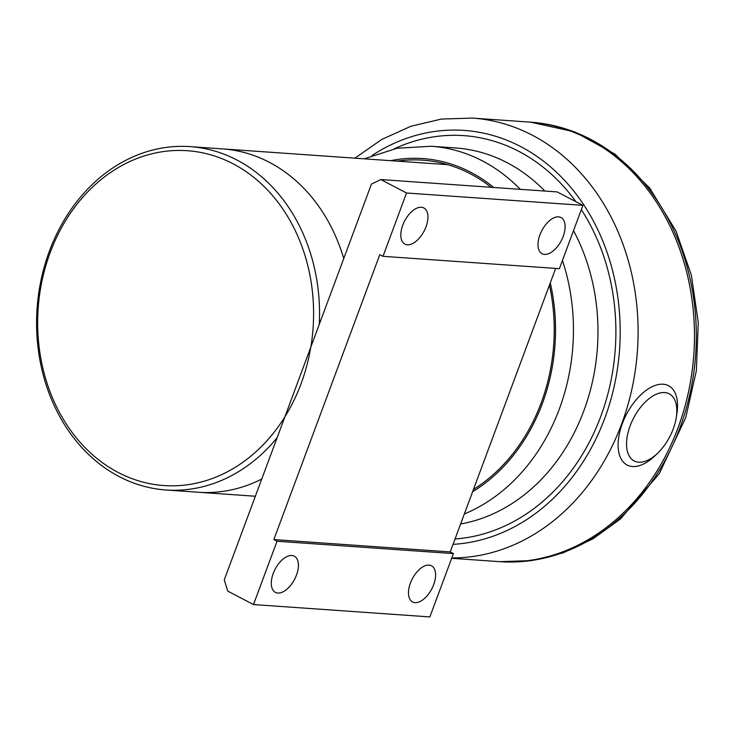 <?xml version="1.0" encoding="UTF-8"?>
<svg xmlns="http://www.w3.org/2000/svg" width="735" height="735" viewBox="0 0 735 735"><rect width="100%" height="100%" fill="white"/><g stroke="black" fill="none" stroke-linecap="round" stroke-linejoin="round"><path stroke-width="1.1" d="M676.255 417.682L676.861 413.897A44.743 24.044 117.6 0 0 665.579 384.598A44.743 24.044 117.6 0 0 633.414 403.249A44.743 24.044 117.6 0 0 620.175 456.931A44.743 24.044 117.6 0 0 654.995 455.755L657.751 453.1A37.862 20.341 117.6 0 0 676.255 417.682A37.862 20.341 117.6 0 0 666.709 392.885A37.862 20.341 117.6 0 0 639.496 408.669A37.862 20.341 117.6 0 0 628.287 454.092A37.862 20.341 117.6 0 0 657.751 453.1M451.795 557.957A220.289 180.883 -86 0 0 633.377 381.86A220.289 180.883 -86 0 0 532.361 135.231A220.289 180.883 -86 0 0 472.403 118.087L528.768 122.038A220.289 180.883 94 0 1 588.726 139.172A220.289 180.883 94 0 1 688.52 391.856A220.289 180.883 94 0 1 497.981 561.54L499.828 561.669A220.289 180.883 94 0 0 695.659 354.555A220.289 180.883 94 0 0 530.606 122.166L574.632 131.877L614.975 154.12L649.648 187.976L676.035 231.066L691.378 275.202L698.25 322.509L696.348 370.734L685.755 417.581L659.267 473.717L620.551 518.864L593.09 538.783L563.212 552.839L531.791 560.566L499.828 561.669M397.185 161.13A174.856 143.573 94 0 1 422.698 160.156A174.856 143.573 94 0 1 470.29 173.763A174.856 143.573 94 0 1 491.109 187.287M549.431 285.171A174.856 143.573 94 0 1 473.45 489.473M530.606 122.166L528.768 122.038A220.289 180.883 94 0 1 693.812 354.426A220.289 180.883 94 0 1 497.981 561.54L451.667 558.297M319.256 324.411A172.1 141.313 -86 0 0 190.08 146.623L222.457 148.893A172.1 141.313 94 0 1 343.75 258.545A172.1 141.313 94 0 0 222.457 148.893L447.826 164.677M190.08 146.623A172.1 141.313 -86 0 0 49.401 251.104A172.1 141.313 -86 0 0 166.036 489.988L198.413 492.257A172.1 141.313 94 0 0 261.752 479.045A172.1 141.313 94 0 1 198.413 492.257L255.357 496.244M227.749 591.115L224.267 579.841L371.432 184.118L380.813 179.56L406.538 193.002L382.99 256.322L379.802 254.65L273.843 539.573L277.031 541.245L253.483 604.556L227.749 591.115M380.813 179.56L557.194 191.918L582.928 205.35L559.381 268.67L382.99 256.322M429.029 565.105A20.415 10.97 -62.4 0 1 431.491 565.785A20.415 10.97 -62.4 0 1 432.786 586.842A20.415 10.97 -62.4 0 1 415.064 602.654A20.415 10.97 -62.4 0 1 412.592 601.974A20.415 10.97 -62.4 0 1 411.297 580.916A20.415 10.97 -62.4 0 1 429.029 565.105M421.348 207.261A20.415 10.97 -62.4 0 1 423.819 207.941A20.415 10.97 -62.4 0 1 425.106 228.998A20.415 10.97 -62.4 0 1 407.383 244.81A20.415 10.97 -62.4 0 1 404.911 244.121A20.415 10.97 -62.4 0 1 403.625 223.063A20.415 10.97 -62.4 0 1 421.348 207.261M291.841 555.504A20.415 10.97 -62.4 0 1 294.303 556.184A20.415 10.97 -62.4 0 1 295.599 577.241A20.415 10.97 -62.4 0 1 277.876 593.044A20.415 10.97 -62.4 0 1 275.404 592.364A20.415 10.97 -62.4 0 1 274.109 571.306A20.415 10.97 -62.4 0 1 291.841 555.504M558.536 216.862A20.415 10.97 -62.4 0 1 561.007 217.551A20.415 10.97 -62.4 0 1 562.293 238.609A20.415 10.97 -62.4 0 1 544.571 254.411A20.415 10.97 -62.4 0 1 542.099 253.731A20.415 10.97 -62.4 0 1 540.813 232.673A20.415 10.97 -62.4 0 1 558.536 216.862M253.483 604.556L429.865 616.913L453.412 553.593L277.031 541.245M273.843 539.573L450.224 551.93L453.412 553.593M555.66 268.413L450.224 551.93M406.538 193.002L582.928 205.35M50.164 252.601A167.837 137.812 94 0 1 288.074 217.22A167.837 137.812 94 0 1 188.647 484.586A167.837 137.812 94 0 1 50.164 252.601M166.036 489.988A172.1 141.313 -86 0 0 277.123 437.711M520.279 189.327A189.318 155.443 -86 0 0 482.564 160.974A189.318 155.443 -86 0 0 431.041 146.247L455.571 147.965A189.318 155.443 94 0 1 507.104 162.692A189.318 155.443 94 0 1 544.81 191.045M573.52 230.643A189.318 155.443 94 0 1 460.615 523.981M575.891 201.684A202.189 166.018 -86 0 0 518.837 151.364A202.189 166.018 -86 0 0 394.217 148.819M455.038 538.994A202.189 166.018 -86 0 0 599.99 418.481A202.189 166.018 -86 0 0 581.33 209.631M372.085 155.452A207.417 170.318 94 0 1 520.628 146.559A207.417 170.318 94 0 1 616.637 373.839A207.417 170.318 94 0 1 453.045 544.35M464.336 513.976A189.318 155.443 -86 0 0 562.45 260.42M390.662 160.671A176.437 144.878 94 0 1 470.832 172.302A176.437 144.878 94 0 1 493.727 187.471M550.276 282.892A176.437 144.878 94 0 1 472.605 491.752M472.403 118.087L441.404 119.061L410.902 126.264L381.787 139.429L354.886 158.163M431.041 146.247L397.102 148.24L364.202 158.815"/></g></svg>
